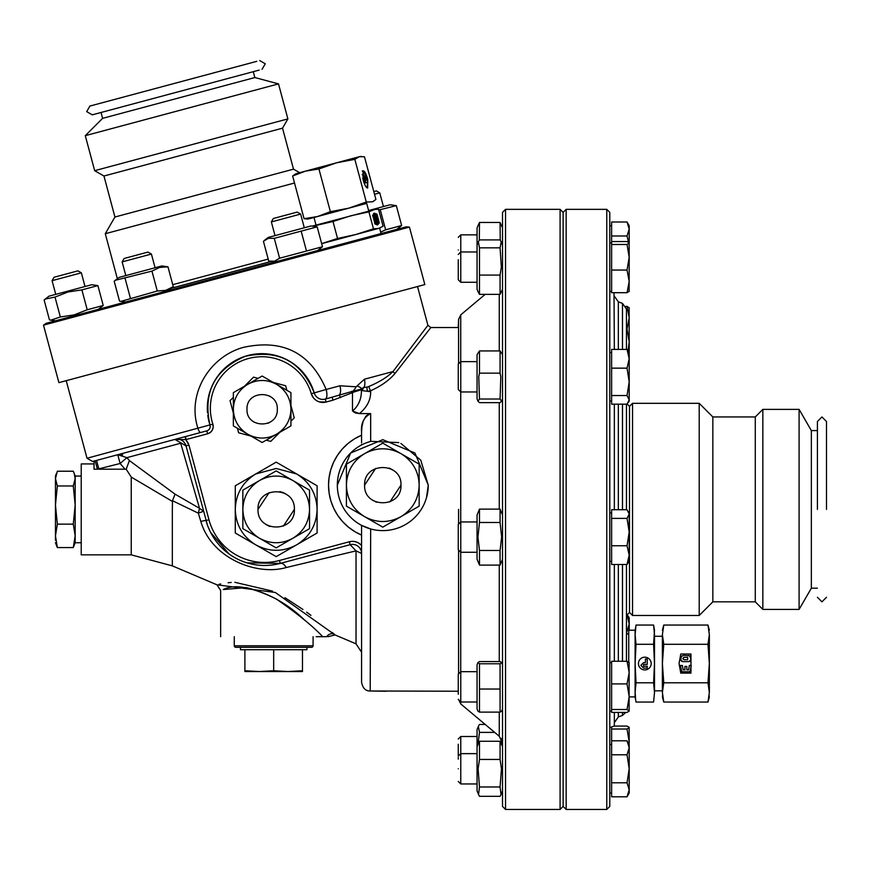 <?xml version="1.0" encoding="UTF-8"?>
<svg xmlns="http://www.w3.org/2000/svg" width="870" height="870" viewBox="0 0 870 870"><rect width="100%" height="100%" fill="white"/><g stroke="black" fill="none" stroke-linecap="round" stroke-linejoin="round"><path stroke-width="1.3" d="M626.465 509.733L626.465 404.18M626.465 349.414L626.465 309.057L622.474 303.369L618.331 301.857L618.331 349.414M458.566 509.396L458.566 524.164M458.566 550.058L458.566 673.902M355.699 413.011L359.397 413.598L352.48 411.042C358.636 405.855 361.615 398.743 361.431 389.716L362.757 390.695L367.89 391.337A9.091 5.894 180 0 0 370.674 391.609C370.783 399.961 367.02 407.29 359.397 413.598L370.674 413.598C363.812 417.165 360.778 423.375 361.572 432.249L361.572 442.623M361.572 437.773L361.572 435.217A54.255 54.255 0 0 0 328.545 485.145L328.99 478.174M361.572 444.178L362.072 444.679A45.457 45.457 0 0 0 337.332 485.145L350.643 452.998L382.789 439.687L414.936 452.998L428.257 485.145L426.485 497.705M213.204 427.083L212.856 424.125A51.526 51.526 0 0 1 254.54 357.265A51.526 51.526 0 0 1 311.308 393.74L313.352 397.731M207.506 412.695A54.549 54.549 0 0 1 314.222 392.892L326.174 389.466L326.391 390.325C327.348 395.263 326.989 398.188 325.293 399.112L353.089 391.163L353.34 392.196L352.48 392.653L352.48 411.042M817.408 509.396L817.408 421.504L817.408 509.396M235.803 647.291A1.512 1.512 0 0 1 234.28 645.779L313.08 645.779A1.512 1.512 0 0 1 311.569 647.291L235.803 647.291M102.616 118.342L101.04 112.48L92.263 114.84L259.162 70.111L253.268 71.688L254.845 77.55L102.616 118.342L85.293 135.666L278.509 83.89L287.883 118.896L94.667 170.672L85.293 135.666M92.796 105.281L256.813 61.335L89.904 106.053L86.695 111.621L92.263 114.84M826.5 509.396L826.5 421.504L826.5 509.396M606.771 209.344L609.794 212.378L609.794 806.414L606.771 809.448L566.153 809.448L566.153 209.344L606.771 209.344L606.771 809.448M609.794 727.614L614.34 725.961L614.34 712.421M614.34 661.265L614.34 564.5M614.34 509.733L614.34 404.18M566.153 209.344L563.129 212.378L563.129 806.414L566.153 809.448M560.095 509.396L560.095 809.448L505.535 809.448L505.535 209.344L560.095 209.344L560.095 509.396M627.031 683.918L629.195 696.707L627.031 709.496L629.195 711.094L627.031 712.421L611.621 712.421L611.621 661.265L627.031 661.265L629.195 672.597L627.031 683.918L611.621 683.918M505.535 209.344L502.512 212.378L502.512 806.414L505.535 809.448M632.533 615.471L629.499 612.436L629.499 406.344L632.533 403.321L699.208 403.321L699.208 615.471L632.533 615.471L632.533 403.321M500.805 376.797L500.076 399.015L501.544 401.255L500.076 402.658L479.479 402.658L478.011 401.255L479.479 399.015L478.761 376.797L479.479 373.143L479.479 350.936L500.076 350.936L500.076 373.143L500.805 376.797M502.512 227.875L500.076 222.47L479.479 222.47L477.054 227.875L477.054 289.253L478.359 292.418L479.479 294.354L479.479 247.852L478.359 241.838L479.479 239.902L500.076 239.902L501.196 241.838L500.076 247.852L501.348 267.123L500.076 275.083L500.076 294.354L502.512 289.253M477.956 662.527L477.054 664.723L477.054 708.974L477.956 711.171L479.479 712.117L479.479 663.777L477.956 662.527L479.479 661.57L500.076 661.57L501.598 662.527L500.076 663.777L500.076 712.117L501.598 711.171L502.512 708.974M501.457 768.797L500.076 786.98L501.022 794.517L500.076 796.322L479.479 796.322L478.543 794.517L479.479 786.98L478.098 768.797L479.479 759.456L500.076 759.456L501.457 768.797M479.316 509.526L477.054 514.986L477.054 559.236L479.479 565.098L479.479 550.471L477.934 537.116L479.479 522.489L479.479 509.124L500.076 509.124L500.076 522.489L501.631 537.116L500.076 550.471L500.076 565.098L502.512 559.236M629.195 696.892L635.111 696.892L635.111 630.217L635.709 626.976M479.479 350.936L477.054 354.677L477.054 398.928L478.011 401.255M477.054 245.003L478.359 241.838M477.945 744.492L479.479 732.388L478.359 726.374L477.054 729.538L477.054 790.917L478.543 794.517M699.208 615.471L712.845 601.833L712.845 416.958L699.208 403.321M712.845 601.833L755.28 601.833L755.28 416.958L762.849 409.378L799.095 409.378L811.351 430.596L817.408 430.596M395.197 373.241C389.314 380.233 381.136 386.062 370.674 390.728A3.034 1.022 65.5 0 1 369.152 386.356C379.646 381.887 387.596 376.949 393.001 371.555A3.034 2.023 -142.5 0 0 395.197 373.241L430.835 327.544L458.566 327.544L458.566 363.845L458.566 319.518L460.73 314.875L460.73 361.681M365.422 443.135L370.674 441.329L398.775 442.591M400.918 443.45L420.775 460.165L428.257 485.145A45.457 45.457 0 0 1 382.789 530.613A45.457 45.457 0 0 1 337.332 485.145M458.262 364.149L460.774 361.648L460.774 391.957L477.054 391.957M458.262 237.347L460.774 234.846L460.774 282.282L477.054 282.282M458.262 739.021L460.774 736.509L460.774 783.946L477.054 783.946M458.262 694.282L458.262 674.196L460.774 671.694L460.774 702.003L477.054 702.003M458.262 524.469L460.774 521.956L460.774 552.265L477.054 552.265M755.28 601.833L762.849 609.413L762.849 409.378M651.173 663.549A6.362 6.362 0 0 0 644.8 657.187A6.362 6.362 0 0 0 638.439 663.549A6.362 6.362 0 0 0 644.8 669.922A6.362 6.362 0 0 0 651.173 663.549M386.421 691.237L370.207 690.997L370.674 528.96L361.572 525.36L361.572 682.145C362.692 688.322 365.726 691.269 370.674 690.987L458.262 691.237M458.262 388.825L458.262 364.769M458.262 274.561L458.262 267.123L458.262 279.77L460.774 282.282M458.262 756.15L458.262 751.658L458.262 756.15L460.774 753.637L477.054 753.637M458.262 757.4L458.262 759.097M458.262 249.994C458.262 266.307 458.262 266.307 458.262 249.994C458.262 233.682 458.262 233.682 458.262 249.994M458.262 768.797C458.262 785.11 458.262 785.11 458.262 768.797C458.262 752.485 458.262 752.485 458.262 768.797M458.262 525.088L458.262 549.144M811.351 430.596L811.351 588.196L799.095 609.413L799.095 409.378M66.218 380.668L87.011 458.251L92.579 461.47L200.818 432.466A4.546 1.675 -105 0 1 198.023 428.508C186.55 394.393 209.344 356.809 243.274 347.391C282.783 338.745 310.416 352.774 326.174 389.466L339.931 385.78L356.135 386.802L364.367 379.233L393.001 371.555L427.909 325.304L417.524 286.545M640.864 665.365L643.593 662.646L645.409 662.646L645.409 659.003L647.226 659.003L647.226 664.462L643.593 664.462L643.593 666.279L647.226 666.279L647.226 668.095L643.593 668.095L640.864 665.365M707.973 644.3L709.354 663.549L707.973 682.798L709.354 692.422L707.973 702.046L663.766 702.046L662.385 692.422C662.385 698.327 662.385 698.327 662.385 692.422L662.385 663.549C662.385 698.74 662.385 698.74 662.385 663.549C662.385 628.368 662.385 628.368 662.385 663.549L662.385 634.676C662.385 628.771 662.385 628.771 662.385 634.676C662.385 628.771 662.385 628.771 662.385 634.676L663.766 625.051L707.973 625.051L709.354 634.676L707.973 644.3L663.766 644.3L662.385 634.676M172.336 509.396L172.336 565.87L216.956 584.803L275.311 592.481L335.102 634.959L356.037 643.843L356.037 550.884L286.187 567.534C256.998 576.049 211.627 558.562 200.807 521.424L198.327 513.169L172.499 500.728L172.336 509.396M310.938 615.351L306.664 612.154M302.945 609.457L284.925 597.69M272.517 591.132L234.835 582.291M231.224 582.454L228.092 582.748M220.741 583.933L219.088 584.292M316.125 636.688L326.761 636.688A6.057 5.894 131.1 0 1 334.189 634.154L332.231 632.49M329.023 477.913L330.72 469.941M330.741 469.854L333.514 462.459M333.58 462.318L337.179 455.771M337.549 455.217L342.019 449.355M342.53 448.779L347.935 443.569M348.359 443.221L354.318 438.969M354.786 438.687L361.572 435.217M210.888 415.675L210.986 416.295M172.336 501.392L131.239 477.075L131.239 554.853L172.336 565.87M409.444 227.092L43.5 325.152L58.899 382.637L424.843 284.577L409.444 227.092L406.225 226.82L46.143 323.303L43.5 325.152M94.036 463.928L81.225 463.928L81.225 554.853L131.239 554.853M200.818 432.466L206.821 430.857A4.546 4.546 0 0 0 209.975 425.06C202.797 392.413 214.575 369.489 245.296 356.287C278.498 349.262 301.477 361.463 314.222 392.892A9.091 9.091 0 0 0 325.293 399.112L326.087 402.038L319.344 401.907M234.28 636.688L234.28 645.779M313.08 636.688L313.08 645.779M679.057 663.549L680.775 673.097L690.965 673.097L690.965 654.001L680.775 654.001L679.057 663.549M81.225 476.053L75.168 476.053L75.168 542.739L73.287 547.567L57.344 547.567L55.462 535.855L57.344 524.142L73.287 524.142L75.168 535.855L73.287 547.567M246.188 385.236L249.32 383.431M258.075 378.374L253.54 377.156L244.47 386.236M290.939 407.454L290.939 411.086M290.939 421.2L294.256 417.872L290.939 405.485M123.507 301.705L123.725 302.51M270.951 261.489L171.553 288.133M317.626 250.56L322.498 246.732L279.607 258.227L274.583 261.185L268.743 261.141L263.414 241.24L268.438 238.293L274.278 238.336L317.169 226.842L311.036 225.972L268.286 237.423L264.545 240.283M274.876 262.011L270.211 261.392M168.41 290.536L173.293 286.708L165.691 290.362L157.285 291.004L120.995 301.379L119.527 301.118L114.198 281.228L115.34 280.271L151.945 271.114L159.547 267.46L167.964 266.818L161.82 265.948L119.081 277.399L115.34 280.271M125.671 301.988L120.995 301.379M98.343 309.318L103.225 305.49L87.218 309.774L74.178 314.875L60.334 316.974L50.928 320.149L49.459 319.888L44.131 299.998L45.273 299.041L55.006 297.083L68.045 291.983L81.889 289.884L97.897 285.599L91.752 284.718L49.014 296.17L45.273 299.041M55.604 320.769L50.928 320.149M396.763 229.354L401.646 225.526L385.638 229.81L380.679 232.116M689.616 655.675L683.157 655.371L681.319 656.774L680.721 659.732L682.635 661.646L681.721 661.407M240.435 647.291L240.435 649.716L306.925 649.716L306.925 647.291M268.188 259.097L172.738 284.675M378.744 210.029L396.318 205.635L390.173 204.754L368.619 210.54M57.344 524.142L55.462 505.057L55.462 540.194M294.506 183.015L105.292 233.715L117.352 278.726M682.874 658.503L684.103 657.274L682.874 658.503L684.103 659.732L682.961 658.96M255.736 473.965L276.192 468.484L296.648 473.965L317.104 485.775L317.104 533.016L276.192 556.637L235.281 533.016L235.281 485.775L276.192 462.144L296.648 473.965C309.774 482.132 316.593 493.942 317.104 509.396C316.593 524.849 309.774 536.659 296.648 544.827C283.011 552.113 269.374 552.113 255.736 544.827C242.61 536.659 235.792 524.849 235.281 509.396C235.792 493.942 242.61 482.132 255.736 473.965M299.639 172.695L293.505 169.161L114.927 217.011L105.292 233.715M381.06 233.562L379.614 228.147L321.683 243.665M282.174 216.13L297.214 212.095L300.628 214.074L271.353 221.915L275.018 235.618M300.628 214.074L304.293 227.766M144.507 253.018L147.998 252.082L151.413 254.051L122.137 261.892L125.813 275.594M151.413 254.051L155.088 267.753M54.451 277.149L77.941 270.853L81.345 272.821L52.08 280.673L55.745 294.364M81.345 272.821L85.021 286.524M373.796 191.574L376.362 190.889L379.777 192.868L374.524 194.271M379.777 192.868L383.442 206.56M346.423 485.145C346.88 471.409 352.937 460.915 364.606 453.651C376.732 447.18 388.857 447.18 400.972 453.651C412.641 460.915 418.709 471.409 419.166 485.145C418.709 498.88 412.641 509.385 400.972 516.649C388.857 523.12 376.732 523.12 364.606 516.649C352.937 509.385 346.88 498.88 346.423 485.145L346.423 506.144L382.789 527.144L419.166 506.144L419.166 464.145L382.789 443.156L346.423 464.145L346.423 489.038M346.423 491.909L346.423 494.693M293.505 169.161L282.532 128.173L103.954 176.023L94.667 170.672M114.927 217.011L103.954 176.023M288.361 214.466L273.321 218.5L271.353 221.915M147.998 252.082L124.116 258.477L122.137 261.892M233.356 409.27C233.715 398.395 238.51 390.086 247.754 384.333C257.346 379.211 266.949 379.211 276.54 384.333C285.784 390.086 290.58 398.395 290.939 409.27C290.58 420.145 285.784 428.453 276.54 434.206C266.949 439.328 257.346 439.328 247.754 434.206C238.51 428.453 233.715 420.145 233.356 409.27L233.356 425.898L262.142 442.515L290.939 425.898L290.939 392.653L262.142 376.025L233.356 392.653L233.356 412.337M233.356 414.631L233.356 418.818M282.532 128.173L287.883 118.896M393.327 470.333L392.762 469.941M392.729 469.92L391.968 469.452M390.75 468.799L389.956 468.43M389.89 468.408L389.086 468.093M375.612 468.441L364.606 485.145C363.606 461.698 401.983 461.698 400.972 485.145C401.983 508.602 363.606 508.602 364.606 485.145M312.874 226.211L333.003 221.491L350.73 215.803L368.923 211.867L374.589 209.409L378.548 209.289L383.094 226.265L378.515 228.44L373.469 228.843L355.743 234.541L337.549 238.467L321.661 243.622M270.429 396.579L269.787 396.187M246.993 409.27C246.145 389.716 278.15 389.749 277.302 409.27C278.15 428.834 246.145 428.801 246.993 409.27M254.845 77.55L278.509 83.89M368.739 210.975L366.694 203.362L314.005 217.478L316.038 225.091M372.61 215.793L373.915 214.912L373.534 217.108L374.807 221.883L376.34 223.72L374.698 223.612M366.694 203.362L309.241 218.761M308.154 219.055L304.076 218.707L317.583 216.521L330.372 211.671L348.685 208.191L366.292 202.047L372.556 201.796L375.916 199.469L364.465 156.752L359.299 156.709L361.615 156.415M374.209 217.924L374.198 216.793L374.752 217.772L375.579 221.948L374.209 217.924L374.752 217.772M286.73 494.573L286.154 494.182M286.132 494.171L283.892 492.92M283.294 492.659L279.933 491.604M269.091 492.659L258.009 509.396C257.009 485.949 295.387 485.938 294.375 509.396C295.387 532.842 257.009 532.842 258.009 509.396M363.073 170.792L362.997 179.405C364.53 184.918 366.096 187.79 367.684 188.007L367.76 179.405C366.216 173.88 364.66 171.009 363.073 170.792M366.966 179.851L366.912 179.622C365.378 174.152 363.823 171.281 362.224 171.02M362.214 174.739L363.312 174.239L366.335 180.025M364.193 183.233L363.312 174.239M614.34 349.414L614.013 292.701M611.621 395.535L627.031 395.535L629.195 399.852L627.031 404.18L611.621 404.18L611.621 349.414L627.031 349.414L629.195 358.777L627.031 368.151L611.621 368.151M611.621 270.059L627.031 270.059L629.195 281.38L627.031 292.701L611.621 292.701L611.621 222.002L627.031 222.002L629.195 228.995L627.031 222.002L629.195 225.754L629.195 228.995L627.031 235.998L628.488 242.197M627.759 795.419L629.195 789.797L629.195 747.798L627.031 740.794L629.195 747.798L627.031 754.79L629.195 768.797L627.031 782.793L629.195 789.797L627.031 796.789L611.621 796.789L611.621 726.95M611.621 514.05L611.621 509.733L627.031 509.733L629.195 514.05L627.031 518.379L611.621 518.379L611.621 514.05M627.031 518.379L629.195 532.07L627.031 545.762L629.195 555.136L627.031 564.5L611.621 564.5L611.621 518.379M627.031 368.151L629.195 381.843L629.195 352.557L627.031 349.414M628.477 402.288L629.195 401.048L629.195 381.843L627.031 395.535M627.031 292.701L629.195 291.243M629.195 243.013L627.031 244.481L629.195 257.27L629.119 242.752L627.031 241.555L611.621 241.555M627.031 244.481L611.621 244.481M629.119 291.504L629.195 257.27L627.031 270.059M625.834 306.37L627.031 306.37L629.195 317.691L627.031 329.023L626.465 329.023M627.031 329.023L629.195 341.812L628.107 350.719M629.195 307.828L627.031 306.37M611.621 235.998L627.031 235.998M629.195 747.798L629.195 744.546L627.031 740.794L611.621 740.794M627.031 754.79L611.621 754.79M627.031 782.793L611.621 782.793M629.195 662.733L627.031 661.265M627.031 709.496L611.621 709.496M629.119 662.461L629.119 711.225M629.195 727.548L627.031 729.016L629.195 741.795L629.119 727.276L627.031 726.08L614.013 726.08M627.031 729.016L611.621 729.016M629.195 741.795L629.097 744.383M627.031 564.5L629.195 561.357L629.195 512.865L628.477 511.625M627.031 545.762L611.621 545.762M627.031 614.611L629.195 623.975L629.195 617.743L627.172 614.764M629.195 630.217L629.195 623.975L626.465 633.338M627.031 633.338L627.226 634.034M629.195 352.557L629.119 307.567M629.195 242.882L629.195 228.995M627.031 796.789L629.195 793.038L629.195 789.797M626.465 661.265L626.465 564.5M502.512 354.677L500.076 350.936M501.12 738.38L501.609 744.492M500.076 222.47L500.239 240.131M502.512 746.667L500.076 741.262L500.076 759.456M628.738 662.081L628.738 630.217L635.111 630.217M500.076 373.143L479.479 373.143M479.479 399.015L500.076 399.015M500.076 247.852L479.479 247.852M479.479 294.354L500.076 294.354M479.479 275.083L500.076 275.083M479.479 732.388L494.66 732.388M478.359 726.374L479.479 724.438L485.177 724.438M500.076 712.117L479.479 712.117M479.479 689.04L500.076 689.04M479.479 663.777L500.076 663.777M479.316 240.131L479.479 222.47M479.479 786.98L500.076 786.98M479.479 759.456L479.479 741.262L500.076 741.262M479.479 741.262L477.054 746.667M500.076 550.471L479.479 550.471M479.479 522.489L500.076 522.489M479.479 565.098L500.076 565.098M635.709 700.122L635.111 692.422L636.014 682.798L635.111 663.549L636.014 644.3L635.111 634.676L636.014 625.051L653.598 625.051L654.501 634.676L653.598 625.051L654.501 630.217L653.598 644.3L654.501 663.549L653.598 682.798L636.014 682.798M636.014 644.3L653.598 644.3M653.598 682.798L654.501 692.422L653.598 702.046L636.014 702.046L635.111 696.892M654.501 692.422L653.598 702.046L654.501 692.422L654.501 634.676M362.072 444.679L365.183 443.232M370.674 391.609L370.674 390.728L367.89 391.337A3.034 1.664 -107.3 0 1 367.368 386.998L369.152 386.356M458.262 259.695L458.262 267.123M458.262 744.231L458.262 751.658M458.588 318.975L458.262 327.544M329.077 492.757L328.545 485.145A54.255 54.255 0 0 0 361.572 535.083L361.572 531.516M361.572 432.249L361.898 427.029M361.942 426.724L363.171 421.341M363.203 421.232L365.802 416.306M365.835 416.273L368.652 414.033M213.193 427.159L212.345 430.008M212.302 430.084L210.399 432.368M210.333 432.412L207.615 433.782L185.81 439.622L188.398 443.439M359.092 543.293L361.572 545.447A12.126 12.126 0 0 0 349.349 541.76L352.567 541.347M352.611 541.347L355.819 541.803M355.982 541.858L358.842 543.141M361.572 535.083L355.341 531.94M355.101 531.798L348.435 527.133M348.359 527.068L342.639 521.63M342.53 521.511L337.919 515.638M337.549 515.083L333.906 508.678M333.58 507.982L330.904 500.968M330.741 500.446L329.154 493.301M355.678 413.011L353.785 412.097M319.257 401.875L317.398 401.113M317.006 400.896L315.353 399.776M314.994 399.482L313.526 397.96M356.135 386.802A9.091 3.23 -52.2 0 1 353.089 391.163L361.572 389.02L361.539 389.738L361.8 388.433L363.823 387.541A3.034 2.621 -74.1 0 0 362.757 390.695M361.474 389.173A3.034 2.98 -95.6 0 0 361.431 389.716L353.34 392.196M364.367 379.233A9.091 5.329 75 0 1 363.823 387.541L367.368 386.998M185.06 436.686L185.81 439.622L188.953 445.059L208.963 519.749A57.583 57.583 0 0 0 279.498 560.476L349.349 541.76L350.131 544.685A9.091 9.091 0 0 1 361.572 553.461L356.037 550.884L350.131 544.685L280.281 563.401A9.091 5.035 -105 0 1 286.187 567.534M361.572 652.217L356.037 643.843M332.177 397.264L332.96 400.189L326.087 402.038A12.126 12.126 0 0 1 311.308 393.74L314.222 392.892M332.96 400.189L352.48 392.653L351.795 391.239M87.011 458.251L212.856 424.125A7.58 7.58 0 0 1 207.615 433.782L206.821 430.857M361.8 388.433L361.605 389.031M357.461 386.052A9.091 2.632 13.1 0 1 361.572 389.02M185.81 439.622L174.892 439.415L186.028 445.842L207.31 524.664M131.239 477.075L126.194 469.202L98.897 469.191L96.548 460.404L95.091 460.796L97.451 469.191L94.036 469.191L94.036 460.959M339.931 385.78A9.091 4.056 75 0 1 339.365 394.969L340.485 397.677M172.499 500.728L175.044 494.149L199.524 508.33L198.327 513.169L203.558 511.277L199.524 508.33L180.688 443.232L126.879 457.653L129.412 460.589L175.044 494.149M208.039 526.654L210.127 531.45M210.573 532.342L229.006 553.918M246.96 562.846L280.281 563.401A60.617 60.617 0 0 1 206.038 520.532A9.091 0.555 -15 0 0 200.807 521.424M322.716 636.688C312.635 625.943 297.105 613.35 276.116 598.908C251.647 586.956 234.03 583.835 223.264 589.555L246.33 587.576C268.765 593.133 288.318 604.095 304.978 620.462M276.986 599.441L280.575 601.703M284.283 604.204L287.578 606.542M291.048 609.12L298.225 614.775M209.975 425.06A54.549 54.549 0 0 1 207.799 415.436M125.062 469.191L120.125 463.503L126.879 457.653L117.776 454.716L174.924 439.404C180.373 438.513 184.081 440.655 186.028 445.842A9.091 9.091 0 0 0 185.364 444.102A9.091 9.091 0 0 1 186.028 445.842A9.091 9.091 0 0 0 185.364 444.102M186.158 439.524L185.375 436.599M96.548 460.404L95.091 460.796M662.385 692.422L663.766 682.798L662.385 663.549L663.766 644.3M662.472 694.847L662.581 695.967M126.194 469.202L129.412 460.589M117.776 454.716L120.125 463.503L97.451 469.191M184.505 442.732A9.091 9.091 0 0 0 183.124 441.253A9.091 9.091 0 0 1 184.505 442.732A9.091 9.091 0 0 0 183.124 441.253M181.906 440.383A9.091 9.091 0 0 0 179.524 439.393A9.091 9.091 0 0 1 181.906 440.383A9.091 9.091 0 0 0 179.524 439.393M179.057 439.285A9.091 9.091 0 0 0 177.839 439.122A9.091 9.091 0 0 1 179.057 439.285A9.091 9.091 0 0 0 177.839 439.122M177.175 439.1A9.091 9.091 0 0 0 174.892 439.415A9.091 9.091 0 0 1 177.175 439.1A9.091 9.091 0 0 0 174.892 439.415M119.201 454.455L120.18 454.423M121.604 454.564L122.659 454.825M707.973 682.798L663.766 682.798M708.985 697.338L709.191 695.663M709.354 692.422C709.354 698.36 709.354 698.36 709.354 692.422L709.354 634.676C709.354 628.749 709.354 628.749 709.354 634.676M286.872 390.304L285.654 385.758L273.256 382.441M233.356 397.34L230.028 400.668L233.356 413.065M237.423 428.247L238.641 432.781L251.038 436.098M266.209 440.166L270.755 441.384L279.825 432.314M290.428 403.582L289.96 401.82M274.963 383.431L278.117 385.247M233.356 411.086L233.356 407.454M249.331 435.12L246.177 433.293M278.117 433.293L274.963 435.12M681.319 656.774L681.797 655.947M689.747 655.762L690.997 659.427L690.584 660.95M690.562 660.972L689.116 661.646L682.635 661.646M680.851 660.439L680.721 659.732M691.258 665.463L689.997 671.738L681.743 671.738L680.481 665.463L682.406 665.463L683.157 669.824L684.918 669.824L684.918 666.42L686.821 666.42L686.821 669.824L688.583 669.824L689.344 665.463L691.258 665.463L689.997 671.738M56.43 473.421L55.462 476.053L55.462 505.057L57.344 485.971L55.462 478.598L57.344 471.225L73.287 471.225L74.168 473.302L75.168 478.598L73.287 485.971L75.168 505.057L73.287 524.142M322.498 246.732L317.169 226.842M274.278 238.336L279.607 258.227M301.161 231.126L306.49 251.017M157.285 291.004L151.945 271.114M167.964 266.818L173.293 286.708M125.073 278.313L130.402 298.203M60.334 316.974L55.006 297.083M81.889 289.884L87.218 309.774M97.897 285.599L103.225 305.49M380.31 209.92L385.638 229.81M396.318 205.635L401.646 225.526M688.583 655.371L690.421 656.774L690.997 659.427L689.116 661.646M681.743 671.738L680.481 665.463M57.344 485.971L73.287 485.971M56.43 545.37L57.344 547.567M683.646 657.361L687.648 657.274L687.648 659.732L684.103 659.732M302.477 649.716L302.477 671.542L288.079 671.542L302.477 670.759M273.68 649.716L273.68 670.759L288.079 671.542L259.282 671.542L273.68 670.759M244.894 649.716L244.894 670.759L259.282 671.542L244.894 671.542L244.894 670.759M346.423 475.596L346.423 478.522M233.356 399.721L233.356 404.028M333.003 221.491L337.549 238.467M368.923 211.867L373.469 228.843M372.708 215.26L375.057 224.014L377.58 224.928L379.298 222.872L376.96 214.129L374.437 213.215L372.708 215.26M312.21 226.124L375.786 209.3M372.251 499.967L373.621 500.848M375.688 501.892L376.492 502.207M389.967 501.859L400.972 485.145M377.134 224.982L379.298 222.872M376.96 214.129L373.589 213.444M253.866 421.961L254.508 422.363M267.927 423.277L269.787 422.363M376.329 218.098L374.339 214.553L376.873 215.031L378.776 222.122L376.819 223.808L376.775 219.74M376.862 219.718L376.014 219.947L375.579 218.305L376.427 218.076L378.026 221.023L376.384 222.165M292.864 480.523L276.192 470.898L242.85 490.147L242.85 528.645L276.192 547.893L309.535 528.645L309.535 490.147L292.864 480.523C303.554 487.178 309.111 496.803 309.535 509.396C309.111 521.989 303.554 531.613 292.864 538.269C281.749 544.207 270.635 544.207 259.521 538.269C248.831 531.613 243.274 521.989 242.85 509.396C243.274 496.803 248.831 487.178 259.521 480.523C270.635 474.585 281.749 474.585 292.864 480.523M375.416 223.938L376.264 223.71L376.329 221.959L373.915 214.912M374.785 216.206L375.927 216.597M376.775 216.369L377.178 217.87L376.427 218.076M377.178 221.252L378.026 221.023M377.232 221.937L377.667 223.579M375.633 215.977L375.187 214.335M265.654 524.218L266.231 524.61M266.253 524.621L269.026 526.111M269.091 526.132L269.896 526.459M283.37 526.1L294.375 509.396M295.985 173.674L292.635 176.001L304.076 218.707M292.635 176.001L305.424 171.151L318.931 168.965L330.372 211.671M318.931 168.965L336.527 162.81L354.84 159.34L366.292 202.047M354.84 159.34L359.299 156.709L297.083 173.38M367.216 187.963L367.466 182.352M364.66 183.102L365.302 182.939L363.986 178.013L364.617 177.85L365.933 182.765L365.302 182.939M363.986 178.013L364.617 177.85M365.911 180.133L367.183 179.796L367.847 182.254L365.933 182.765M618.331 404.18L618.331 509.733M618.331 564.5L618.331 661.265M618.331 712.421L618.331 716.934L614.34 722.633M622.474 509.733L622.474 404.18M622.474 349.414L622.474 303.369M499.26 350.936L499.26 294.354M460.73 391.913L460.73 522M460.73 552.232L460.73 671.727M460.73 701.959L460.73 703.917L458.566 699.273M618.331 716.934L622.474 715.423L622.474 712.421M622.474 661.265L622.474 564.5M460.73 703.917L499.26 736.248L499.26 712.117M499.26 661.57L499.26 565.098M370.674 413.598L370.674 441.329M373.458 215.564L372.838 215.727M499.26 509.124L499.26 402.658M279.498 560.476L280.281 563.401M208.963 519.749L206.038 520.532M188.953 445.059L186.028 445.842M374.937 223.546L375.546 223.383M375.024 220.958L375.568 220.817M363.345 178.187L362.746 178.35M826.5 421.504L821.954 416.958L817.408 421.504M259.706 60.552L265.274 63.771L262.055 69.339M609.794 401.048L611.621 401.048M609.794 291.374L611.621 291.374M609.794 793.038L611.621 793.038M609.794 711.094L611.621 711.094M609.794 561.357L611.621 561.357M563.129 806.414L560.095 809.448M629.499 612.436L626.465 615.471M502.512 398.928L501.544 401.255M502.512 790.917L501.022 794.517M458.262 389.445L460.774 391.957M458.262 699.491L460.774 702.003M458.262 781.434L460.774 783.946M458.262 549.764L460.774 552.265M762.849 609.413L799.095 609.413M654.501 690.834L662.385 690.834M811.351 588.196L817.408 588.196M817.408 597.288L821.954 601.833L826.5 597.288M81.225 542.739L75.168 542.739M609.794 352.557L611.621 352.557M609.794 242.882L611.621 242.882M609.794 225.754L611.621 225.754M611.621 291.831L610.348 291.374M609.794 744.546L611.621 744.546M609.794 662.603L611.621 662.603M610.348 727.418L611.621 727.418M609.794 512.865L611.621 512.865M618.331 301.857L614.34 296.159M563.129 212.378L560.095 209.344M622.474 715.423L625.834 712.421M629.499 406.344L627.172 404.028M626.465 634.034L628.738 634.034M499.26 736.248L502.512 743.219M502.512 245.003L501.196 241.838M502.512 664.723L501.598 662.527M502.512 514.986L500.239 509.526M460.73 314.875L485.177 294.354M712.845 416.958L755.28 416.958M460.774 361.648L477.054 361.648M458.262 254.486L460.774 251.974L477.054 251.974M460.774 736.509L477.054 736.509M460.774 671.694L477.054 671.694M460.774 234.846L477.054 234.846M460.774 521.956L477.054 521.956M430.835 327.544L427.909 325.304M654.501 636.274L662.385 636.274M335.102 634.959L328.044 636.688M220.643 636.688L220.643 590.393L216.956 584.803M662.385 630.217L663.766 625.051M662.385 696.892L663.766 702.046M709.354 630.217L707.973 625.051M709.354 696.892L707.973 702.046M75.168 476.053L74.168 473.302M55.462 542.728L56.474 545.49M379.614 228.147L380.701 227.635M54.049 277.258L52.08 280.673M373.121 215.097L373.969 214.868M372.556 201.796L373.611 201.187"/></g></svg>
